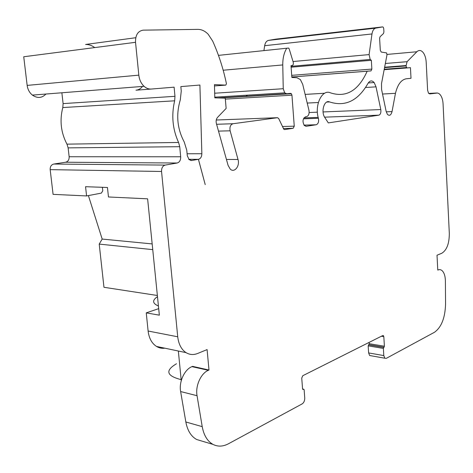 <?xml version="1.0" encoding="UTF-8"?>
<svg xmlns="http://www.w3.org/2000/svg" width="473" height="473" viewBox="0 0 473 473"><rect width="100%" height="100%" fill="white"/><g stroke="black" fill="none" stroke-linecap="round" stroke-linejoin="round"><path stroke-width="0.71" d="M157.367 295.489L103.965 287.288L99.212 244.098L102.18 239.066L152.164 243.92M214.488 85.95L225.763 85.122L214.452 84.637L214.807 97.858L225.254 98.136L226.135 108.423L217.58 117.339C216.208 118.977 215.812 121.058 216.392 123.571L228.104 165.408L230.239 169.098C234.371 173.219 240.089 166.058 238.014 159.478L230.132 130.808C229.5 127.001 230.457 124.641 233.006 123.731L277.521 117.7L278.686 118.54L283.818 129.271L284.628 129.59L293.189 128.278L294.253 126.167L291.953 95.179L291.392 93.713L290.593 93.358L286.739 93.76L284.705 92.862L214.789 97.172M225.763 85.122L226.443 83.792C223.404 69.017 218.822 54.791 212.702 41.127L208.185 34.257C205.051 31.017 201.616 29.391 197.88 29.373L143.289 30.148C137.956 30.952 135.367 35.002 135.532 42.31L138.826 75.148C139.375 79.795 141.114 83.514 144.052 86.305C146.311 88.309 148.723 89.226 151.295 89.048L174.111 87.162L174.975 96.315L174.643 100.814C171.261 115.377 172.574 129.259 178.575 142.456L179.728 146.695L180.68 156.776C180.757 160.176 179.58 162.257 177.156 163.014L165.195 165.089C162.688 165.869 161.47 167.998 161.547 171.48L177.73 336.788C178.605 344.232 181.378 349.517 186.055 352.645C189.679 354.827 193.546 355.105 197.643 353.473L207.091 349.594L208.989 370.028L208.351 370.312C200.936 373.256 195.207 385.938 197.046 395.706L202.219 426.64C203.822 435.349 207.416 441.268 213.004 444.407C217.87 446.861 223.037 446.648 228.494 443.757L302.206 403.865C303.932 402.647 304.778 400.649 304.742 397.87L304.139 389.864L303.873 389.285L302.821 389.415L302.56 388.836L301.739 378.098L302.761 375.722L382.817 335.523L383.414 335.594L382.852 335.505M383.999 347.271L383.367 348.424L383.804 355.59L384.821 358.221L369.65 355.519L368.621 352.917L368.165 345.846L368.804 344.711L383.999 347.271L384.401 346.236L383.822 336.664L383.414 335.594M384.821 358.221L386.305 358.345L434.468 332.277C441.415 327.298 445.111 317.921 445.56 304.139L445.395 280.944C445.306 276.469 444.324 273.158 442.462 271.005C441.161 269.651 439.719 269.297 438.152 269.941L437.773 270.107L437.017 255.219L441.764 253.274C446.802 250.176 449.32 243.542 449.315 233.372L443.065 103.794C442.852 100.17 441.995 97.272 440.499 95.097L439.246 93.766L437.59 93.01L429.803 93.896L428.508 93.181L427.61 90.201L426.185 62.14C425.948 58.368 425.038 55.294 423.441 52.923C421.295 50.114 419.102 49.724 416.861 51.752L407.07 61.697L406.047 65.948L406.538 67.521L407.235 67.923L410.446 67.657L411.013 78.299L406.36 78.766C401.27 79.624 397.639 84.478 395.463 93.317L392.04 111.593C391.017 115.264 389.474 116.187 387.405 114.348L386.181 111.527L381.575 89.432L381.51 83.603L386.973 54.951L386.601 52.911L381.268 52.054L380.31 50.375L379.606 38.337L380.055 36.746L383.479 33.542L383.922 31.963L383.727 28.611L383.307 27.268L382.616 26.902L375.733 28.132C373.794 28.628 372.547 30.574 371.979 33.955L369.106 54.59L370.158 59.456L371.34 60.296L371.867 69.082L371.009 70.903L367.172 71.222C358.445 90.645 346.26 97.87 330.609 92.897C322.231 88.735 314.249 104.953 318.412 118.291C319.015 121.727 318.276 123.879 316.2 124.76L306.244 126.279L304.322 125.499C302.241 121.555 302.655 118.652 305.558 116.784L306.575 116.642C308.656 115.844 309.448 113.727 308.952 110.292L302.732 84.407L300.385 79.594L296.985 77.738L291.865 77.448L290.996 65.676L292.036 65.605C293.189 65.221 293.585 64.092 293.225 62.223L289.257 49.127L288.701 48.075L286.715 48.228C284.013 52.787 282.694 58.356 282.765 64.937L283.244 88.717L284.705 92.862M198.441 159.33L205.217 184.606L198.412 159.33L191.736 160.489L189.129 159.685L187.278 155.676L186.77 150.237L184.222 141.959C177.198 128.751 175.885 114.732 180.29 99.909L181.26 91.047L180.846 86.606L199.908 85.034L201.853 153.725C201.752 156.811 200.629 158.68 198.471 159.324L188.739 159.3M324.596 117.156L378.885 115.164L328.315 122.903L324.85 117.576C320.629 111.669 324.366 99.395 329.563 101.932C345.243 107.004 358.061 100.808 368.012 83.354C369.898 80.422 371.944 80.156 374.161 82.55L368.254 82.941M365.523 87.493L376.023 86.843L374.161 82.55M376.023 86.843L380.8 109.547C381.179 112.586 380.54 114.46 378.885 115.164M188.745 159.3L198.412 159.33M291.835 76.981L367.172 71.222M382.533 94.026L395.463 93.317M151.295 89.048L135.999 90.195C138.559 89.941 140.723 88.688 142.491 86.429M186.055 352.645L156.492 346.431C151.798 343.374 149.007 338.236 148.114 331.023L146.246 312.872L159.348 315.166L147.623 198.826L108.471 196.975L107.448 187.491L85.554 186.699L86.583 195.94L101.376 193.102L102.771 190.779L102.393 187.308M61.868 92.773L63.104 103.611L62.797 107.56C59.509 120.367 60.899 132.564 66.965 144.147L68.136 147.878L69.147 156.74C69.241 159.732 68.082 161.559 65.664 162.227L53.768 164.042L165.195 165.089M135.757 37.722L85.595 44.468C88.818 44.409 91.863 45.449 94.73 47.584M247.515 95.156L245.599 96.48M88.398 195.591L102.18 239.066M45.958 94.026C41.937 98.171 37.408 98.526 32.377 95.097C29.462 92.678 27.724 89.45 27.156 85.394L23.733 56.76L135.532 42.31M382.616 26.902L275.854 39.141L268.581 40.371C266.541 40.855 265.235 42.635 264.667 45.698L263.91 50.611M53.768 164.042C51.279 164.722 50.085 166.591 50.179 169.641L53.082 194.356L86.583 195.94M157.485 296.66C152.07 300.296 152.383 303.412 158.425 306.007M176.512 363.737C164.923 370.59 166.466 375.893 181.147 379.642M152.744 249.638L99.212 244.098M291.108 67.196L371.34 60.296M181.248 380.688L178.345 351.025M213.004 444.407L196.679 439.518C191.068 436.396 187.456 430.554 185.842 421.981L180.627 391.549C178.77 381.936 184.5 369.502 191.932 366.64L192.576 366.368L208.989 370.028M146.246 312.872L158.691 308.644M156.492 346.431C159.082 347.992 161.867 348.577 164.841 348.187M196.679 439.518L202.184 441.167M369.129 342.393L369.212 343.694L384.401 346.236M369.65 355.519L370.927 355.743M368.804 344.711L369.212 343.694M384.165 69.691L407.235 67.923M437.762 269.906L438.152 269.941M216.593 124.281L233.006 123.731M218.502 131.116L230.132 130.808M216.267 120.018L277.521 117.7M226.431 159.442L238.014 159.478M283.374 128.544L293.189 128.278M282.422 126.51L294.253 126.167M225.337 99.111L291.953 95.179M304.015 125.12L316.2 124.76M303.43 118.829L318.412 118.291M291.829 76.963L371.009 70.903M386.246 111.823L392.04 111.593M385.347 63.483L407.07 61.697M384.638 67.219L406.023 65.534M428.709 93.423L436.739 92.998M68.136 147.878L179.728 146.695M66.965 144.147L178.575 142.456M62.797 107.56L174.643 100.814M63.104 103.611L174.975 96.315M198.471 159.324L188.739 159.295M187.101 153.766L201.853 153.725M303.92 117.913L318.175 117.393M309.141 112.527L317.389 112.184M323.059 111.947L380.8 109.547M307.214 103.067L318.353 102.499M326.719 102.079L329.563 101.932M305.132 94.399L324.62 93.252M387.026 54.43L416.861 51.752M27.156 85.394L138.826 75.148M217.84 97.941L286.567 93.772M291.711 75.337L371.867 69.082M69.147 156.74L180.68 156.776M190.731 160.483L191.736 160.489M50.179 169.641L161.547 171.48M148.114 331.023L177.73 336.788M268.581 40.371L375.733 28.132M218.461 55.371L286.715 48.228M264.667 45.698L371.979 33.955M223.179 70.229L282.765 64.937M302.602 389.078L303.495 389.273M291.001 65.694L292.036 65.605M293.018 61.531L369.106 54.59M214.683 93.222L283.244 88.717M368.573 344.823L383.774 347.389M368.165 345.846L383.367 348.424M65.664 162.227L177.156 163.014M302.72 389.32L303.205 389.427M368.621 352.917L383.804 355.59M305.8 126.291L306.244 126.279M384.555 67.633L406.047 65.948M191.932 366.64L208.351 370.312M180.627 391.549L197.046 395.706M185.842 421.981L202.219 426.64M381.327 336.268L383.822 336.664M291.392 93.713L220.377 98.006M144.052 86.305L32.377 95.097M303.619 389.232L302.584 389.001M370.158 59.456L291.043 66.321M406.538 67.521L384.247 69.235"/></g></svg>
